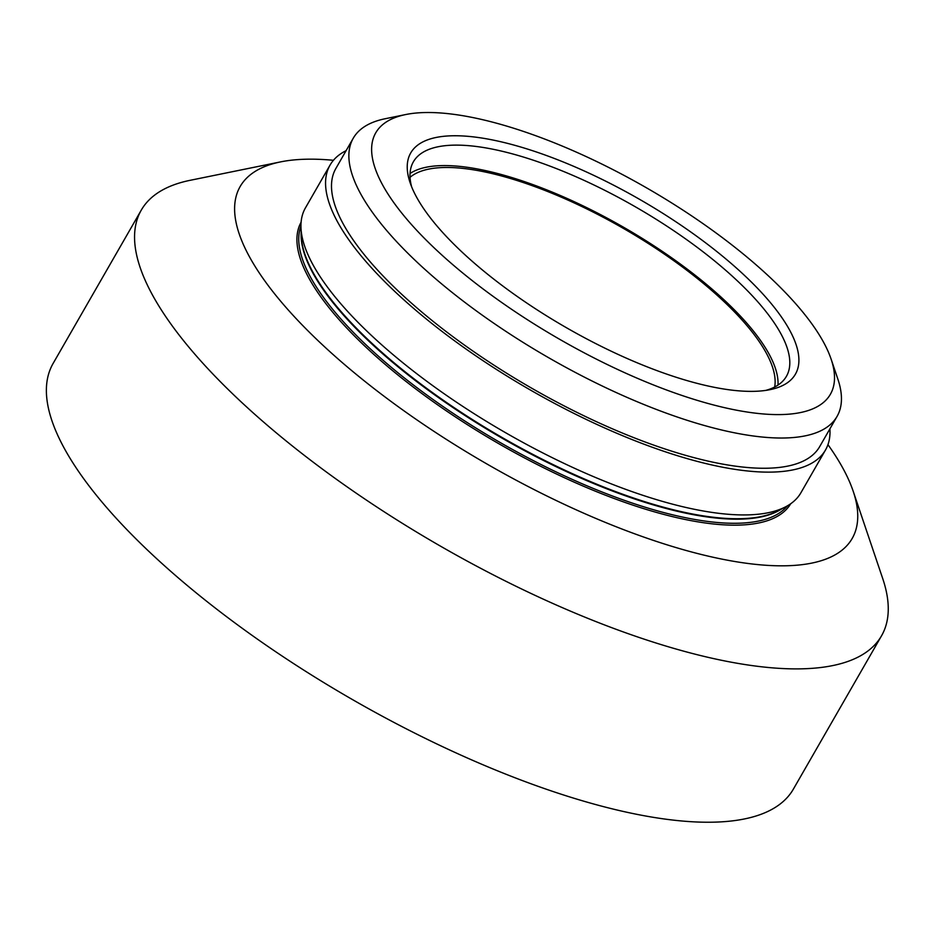 <?xml version="1.0" encoding="UTF-8"?>
<svg xmlns="http://www.w3.org/2000/svg" width="935" height="935" viewBox="0 0 935 935"><rect width="100%" height="100%" fill="white"/><g stroke="black" fill="none" stroke-linecap="round" stroke-linejoin="round"><path stroke-width="1.4" d="M774.694 386.996A211.859 70.534 29.9 0 0 669.039 257.347A211.859 70.534 29.9 0 0 461.399 168.242A211.859 70.534 29.9 0 0 410.044 177.311M333.433 160.294A352.998 117.518 29.9 0 0 280.558 161.895A352.998 117.518 29.9 0 0 317.105 339.767A352.998 117.518 29.9 0 0 684.011 549.885A352.998 117.518 29.9 0 0 853.164 491.156A352.998 117.518 29.9 0 0 827.954 444.651M280.558 161.895L190.132 180.315A426.956 142.143 29.9 0 0 141.278 210.118A426.956 142.143 29.9 0 0 234.346 395.47A426.956 142.143 29.9 0 0 614.774 628.811A426.956 142.143 29.9 0 0 881.541 635.788A426.956 142.143 29.9 0 0 882.722 578.578L853.164 491.156M141.278 210.118L53.096 363.47A426.956 142.143 29.9 0 0 146.176 548.822A426.956 142.143 29.9 0 0 526.592 782.151A426.956 142.143 29.9 0 0 793.359 789.14L881.541 635.788M346.114 150.652A285.759 95.136 29.9 0 0 330.055 165.086L305.441 207.886A285.759 95.136 29.9 0 0 300.976 227.684A285.759 95.136 29.9 0 0 367.735 331.937A285.759 95.136 29.9 0 0 786.031 506.606A285.759 95.136 29.9 0 0 800.898 492.78L825.512 449.98A285.759 95.136 29.9 0 0 829.906 428.849M330.055 165.086A285.759 95.136 29.9 0 0 392.349 289.137A285.759 95.136 29.9 0 0 646.962 445.305A285.759 95.136 29.9 0 0 825.512 449.98M353.266 138.205L335.887 168.44A279.039 92.904 29.9 0 0 396.709 289.57A279.039 92.904 29.9 0 0 645.337 442.068A279.039 92.904 29.9 0 0 819.679 446.626L837.059 416.402A279.039 92.904 -150.1 0 1 662.716 411.832A279.039 92.904 -150.1 0 1 414.088 259.346A279.039 92.904 -150.1 0 1 353.266 138.205A279.039 92.904 -150.1 0 1 385.197 118.733L405.743 114.537A262.232 87.306 29.9 0 0 432.905 246.676A262.232 87.306 29.9 0 0 705.457 402.763A262.232 87.306 29.9 0 0 831.121 359.145A262.232 87.306 29.9 0 0 773.233 280.442A262.232 87.306 29.9 0 0 405.743 114.537M831.121 359.145L837.83 379.002A279.039 92.904 -150.1 0 1 837.059 416.402M459.085 249.283A221.887 73.877 -150.1 0 1 410.103 182.687A221.887 73.877 -150.1 0 1 516.424 145.766A221.887 73.877 -150.1 0 1 747.053 277.847A221.887 73.877 -150.1 0 1 770.031 389.661A221.887 73.877 -150.1 0 1 459.085 249.283M765.753 390.398A215.167 71.633 29.9 0 0 786.428 376.314A215.167 71.633 29.9 0 0 739.527 282.908A215.167 71.633 29.9 0 0 547.817 165.32A215.167 71.633 29.9 0 0 413.387 161.802A215.167 71.633 29.9 0 0 411.61 186.755M778.002 385.068A215.167 71.633 29.9 0 0 727.769 303.361A215.167 71.633 29.9 0 0 410.044 173.489M300.941 226.025A281.049 93.57 29.9 0 0 364.428 343.309A281.049 93.57 29.9 0 0 608.182 494.381A281.049 93.57 29.9 0 0 787.48 505.8M301.163 232.605A281.049 93.57 29.9 0 0 366.789 339.206A281.049 93.57 29.9 0 0 781.683 508.921M301.105 222.191A282.405 94.014 29.9 0 0 362.92 344.314A282.405 94.014 29.9 0 0 613.863 498.402A282.405 94.014 29.9 0 0 790.718 503.731M300.976 227.684L301.292 236.041A281.236 93.629 29.9 0 0 366.988 338.645A281.236 93.629 29.9 0 0 778.656 510.533L786.031 506.606"/></g></svg>
